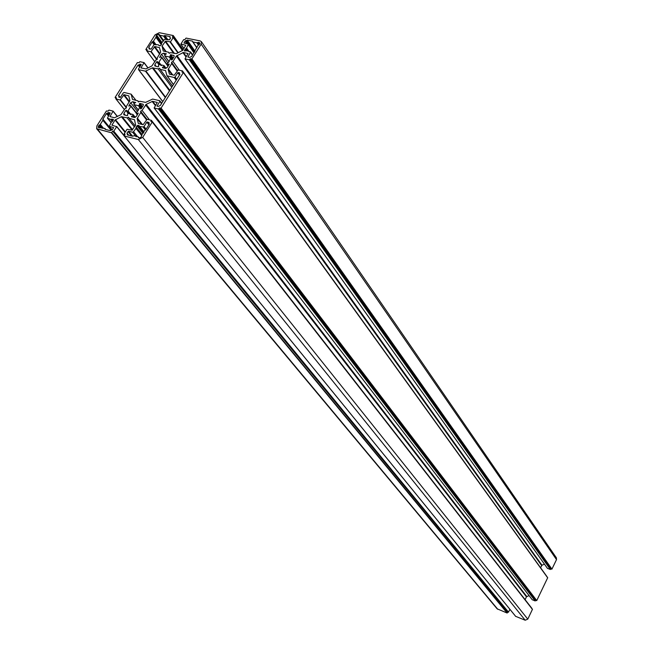 <?xml version="1.0" encoding="UTF-8"?>
<svg xmlns="http://www.w3.org/2000/svg" width="653" height="653" viewBox="0 0 653 653"><rect width="100%" height="100%" fill="white"/><g stroke="black" fill="none" stroke-linecap="round" stroke-linejoin="round"><path stroke-width="0.98" d="M135.555 102.366L133.987 103.843L133.955 104.635L138.395 105.688L139.546 105.027L139.342 103.9L139.913 103.386L143.244 104.366L143.146 105.655L141.228 108.692L140.591 108.871L140.297 107.794L139.293 107.965L138.101 110.651L136.134 112.814L136.379 113.63L138.281 113.067L136.33 116.438L134.265 117.467L131.441 116.789L132.967 115.418L133.049 114.495L128.608 113.426L127.564 113.981L127.596 115.475L127.082 115.728L123.792 114.748L123.89 113.442L125.817 110.414L126.445 110.235L126.731 111.312L127.955 110.977L130.975 106.21L130.38 105.484L128.755 106.064L130.698 102.725L132.747 101.705L135.718 102.57M135.971 128.372L136.118 127.033L137.807 125.286L139.179 125.686L139.252 126.38L143.072 126.935L144.052 126.551L146.811 122.168L149.064 122.38L148.745 123.368L149.398 123.948L145.79 129.694L144.468 130.559L141.889 134.706L141.162 137.073L139.424 137.938L138.363 137.612L138.265 136.852L134.012 135.734L132.657 136.24L127.392 134.926L127.523 133.767L126.935 133.196L128.543 131.22L132.6 132.224L133.465 131.8L135.971 128.372L141.815 135.693M163.797 66.573L164.017 65.553L159.561 64.582L158.524 65.137L158.581 66.582L158.075 66.835L154.745 65.904L154.851 64.68L156.728 61.717L157.365 61.545L157.863 62.615L158.875 62.223L161.83 57.57L161.226 56.876L159.601 57.456L161.503 54.207L163.536 53.179L166.352 53.775L164.809 55.227L164.785 55.987L169.233 56.942L170.376 56.28L170.155 55.195L170.727 54.689L174.09 55.627L173.976 56.835L172.106 59.798L171.461 59.97L171.168 58.95L170.155 59.129L169.013 61.741L167.07 63.872L167.331 64.647L169.233 64.092L167.323 67.373L165.274 68.394L162.442 67.781L162.573 67.186L163.797 66.573L165.103 68.361M197.704 45.767L191.762 56.419L189.648 57.448L187.893 57.015L190.635 51.971L187.338 50.828L184.383 50.836L185.232 49.073L186.464 48.289L188.423 44.126L183.991 43.065L185.06 41.123L187.24 40.062L192.521 41.131L192.986 42.004L196.839 42.763L199.32 42.502L199.687 43.784L197.704 45.767M102.88 120.307L102.88 119.14L106.472 113.516L108.553 112.512L110.226 112.961L107.41 118.144L110.569 119.368L113.434 119.393L112.569 121.238L111.23 122.274L109.28 126.356L113.581 127.547L112.471 129.588L110.275 130.641L105.125 129.343L104.709 128.412L98.179 127.466L98.864 125.417L100.178 124.584L102.88 120.307L111.018 130.208M164.074 39.809L161.724 42.943L160.801 45.449L159.961 45.873L158.083 44.779L154.818 44.477L153.863 44.861L151.202 49.032L149.015 48.877L149.333 47.955L148.696 47.424L152.173 41.996L153.398 41.261L156.091 37.05L156.606 35.058L158.279 34.209L159.316 34.495L159.389 35.14L163.552 36.054L164.866 35.54L170.049 36.584L169.935 37.662L170.531 38.176L169.486 39.817L164.98 39.253L164.074 39.809M182.513 71.03L547.002 576.77M183.395 72.45L547.696 577.725L536.758 600.564L535.648 600.295L535.166 600.948L532.252 599.732M529.036 595.577L526.457 596.842L525.102 599.634M151.488 120.462L531.746 608.376M152.345 121.956L532.456 609.29L527.787 619.142L525.2 620.219L515.666 616.35M509.895 609.306L508.516 612.147L507.765 612.016L507.112 613.02L497.104 608.8L96.709 128.796M556.397 557.833L556.511 559.613L551.932 569.106L550.83 568.853L550.357 569.498L547.434 568.314M544.455 564.168L541.966 565.22L540.57 567.735M174.204 75.266L178.138 69.953L182.399 70.875L181.926 72.001L183.354 72.556L161.071 108.104L159.373 107.957L158.467 109.01L154.124 107.957L157.291 102.464L152.598 101.321L146.166 104.366L142.101 110.398L140.615 111.247L140.77 112.496L137.146 118.658L138.354 123.482L143.113 124.723L147.121 119.295L151.374 120.323L150.884 121.482L152.32 121.866L142.705 137.399L138.346 139.546L124.143 135.946L125.074 134.281L124.184 133.8L127.066 129.245L132.028 130.216L135.628 125.066L134.502 119.744L129.082 118.307L128.665 117.197L127.139 117.842L121.36 116.716L115.042 120.021L111.932 125.196L116.667 126.666L113.793 131.196L112.642 131.163L111.385 132.771L96.644 128.714L96.848 125.939L106.415 110.986L108.047 111.132L108.945 110.088L113.132 111.132L109.957 116.585L114.512 117.744L120.895 114.724L124.96 108.716L126.437 107.876L126.29 106.635L129.898 100.554L128.731 95.852L124.086 94.685L120.128 99.991L116.022 99.019L116.512 97.893L115.148 97.321L137.35 62.59L138.991 62.704L139.873 61.684L144.076 62.623L140.966 67.936L146.003 68.916L151.88 65.961L155.855 60.092L157.316 59.252L157.153 58.06L160.671 52.118L159.454 47.604L154.785 46.543L150.908 51.734L146.786 50.861L147.26 49.767L145.872 49.44L155.112 34.813L159.299 32.699L173.241 35.54L172.351 37.115L173.241 37.531L170.482 41.874L165.568 41.106L162.099 46.028L163.25 50.991L168.678 52.264L169.111 53.326L170.629 52.673L176.449 53.628L182.758 50.305L185.762 45.294L180.922 44.004L183.673 39.637L184.84 39.637L186.048 38.078L200.242 40.935L201.41 41.678L201.165 44.143L191.917 58.901L190.219 58.786L189.329 59.823L184.979 58.868L188.072 53.522L183.362 52.485L176.392 56.06L172.996 61.431L171.527 62.28L171.706 63.48L168.164 69.496L169.421 74.124L174.204 75.266M139.007 65.006L140.02 64.141L141.252 64.459L138.501 69.03L138.656 69.675L145.497 71.177L152.369 67.879L158.157 68.875L159.675 68.222L160.107 69.3L165.56 70.622L166.988 75.813L174.22 77.495L175.086 77.062L177.812 72.72L179.567 72.761L179.183 73.716L179.975 74.173L160.303 105.517L158.295 106.439L157.03 106.088L159.822 101.362L159.65 100.684L152.639 99.068L145.668 102.382L139.848 101.297L138.322 101.941L137.905 100.848L132.51 99.46L131.155 94.171L124.127 92.465L123.278 92.889L120.519 97.215L118.822 97.158L119.205 96.187L118.462 95.738L138.069 65.047L139.007 65.006L140.117 66.492M535.648 600.295L159.373 107.957M149.496 119.874L142.101 110.398M146.933 119.328L140.615 111.247M146.533 119.85L140.77 112.496M135.122 125.874L129.082 118.307M134.436 126.968L127.139 117.842M507.765 612.016L112.642 131.163M169.364 53.22L168.678 52.264M550.83 568.853L190.219 58.786M179.346 70.214L172.996 61.431M177.526 70.548L171.527 62.28M177.2 71.063L171.706 63.48M171.763 87.257L158.157 68.875M172.506 86.082L160.107 69.3M138.648 101.803L137.905 100.848M136.069 112.887L130.886 106.308M130.404 114.504L127.735 111.141M134.338 117.483L132.812 115.557M141.677 107.982L139.448 105.125M136.257 136.779L132.6 132.224M172.4 59.325L170.278 56.378M168.017 66.263L161.74 57.668M160.932 65.48L158.655 62.386M193.982 52.885L188.284 44.747M187.207 50.746L185.779 48.722M102.399 128.339L99.623 125.001M161.283 44.69L155.912 37.254M155.528 44.771L153.129 41.465M183.322 72.312L182.473 71.136M547.704 577.872L183.354 72.556M536.758 600.564L161.071 108.104M536.546 600.646L160.728 108.276M535.378 600.858L158.818 108.839M535.166 600.948L158.467 109.01M532.334 599.838L154.214 108.014M155.667 105.321L152.598 101.321M155.43 105.696L152.133 101.395M526.783 596.524L146.166 104.366M526.457 596.842L145.57 104.896M142.476 124.568L137.293 118.013M141.677 124.372L137.146 118.658M531.771 608.327L151.439 120.593M532.473 609.445L152.304 122.087M527.787 619.142L142.705 137.399M525.2 620.219L138.346 139.546M515.748 616.456L124.217 135.995M124.788 134.73L124.25 134.069M134.632 120.095L134.2 119.548M132.649 129.8L122.054 116.601M132.208 130.208L121.36 116.716M125.376 131.922L115.434 119.67M125.074 132.388L115.042 120.021M112.349 125.343L111.957 124.862M124.176 135.693L116.716 126.527M124.119 135.816L116.667 126.666M508.516 612.147L113.793 131.196M508.312 612.236L113.451 131.367M507.316 612.93L111.728 132.6M507.112 613.02L111.385 132.771M497.79 609.306L97.599 129.31M117.401 116.463L113.165 111.214M117.287 116.52L113.116 111.345M110.365 116.732L109.982 116.258M129.506 101.574L124.086 94.685M129.188 102.072L123.58 94.946M126.364 107.255L120.47 99.819M126.396 107.892L120.128 99.991M124.421 109.573L116.022 99.019M115.132 97.534L116.022 98.652L115.206 97.583M147.986 67.912L144.101 62.712M147.896 67.961L144.06 62.827M141.326 68.067L140.999 67.634M159.552 47.898L159.242 47.465M159.961 53.636L154.785 46.543M159.642 54.142L154.288 46.796M157.022 59.423L151.243 51.563M156.704 59.603L150.908 51.734M146.705 50.812L154.794 61.766L146.786 50.861M146.754 50.567L145.954 49.489M183.175 49.644L173.265 35.637M183.126 49.726L173.225 35.735M182.554 50.534L173.274 37.433M182.489 50.583L173.241 37.531M178.228 52.73L170.482 41.874M177.894 52.901L170.139 42.045M174.433 53.473L165.568 41.106M173.633 53.301L165.062 41.359M166.237 51.758L162.099 46.028M165.789 51.66L162.009 46.436M183.942 48.436L180.987 44.257M556.511 559.613L201.165 44.143M551.932 569.106L191.917 58.901M551.728 569.196L191.574 59.072M550.561 569.408L189.68 59.652M550.357 569.498L189.329 59.823M547.516 568.437L185.068 58.925M186.293 56.607L183.362 52.485M186.048 56.999L182.897 52.567M541.966 565.22L176.979 55.538M541.639 565.531L176.392 56.06M172.743 74.94L168.303 68.875M172.041 74.793L168.164 69.496M140.33 66.157L139.342 64.843M140.673 65.627L139.685 64.304M140.885 65.292L140.02 64.141M162.793 101.558L138.656 69.675M165.315 97.526L145.497 71.177M165.544 97.166L145.954 71.104M169.486 90.881L152.369 67.879M169.837 90.326L153.063 67.765M165.707 71.055L165.233 70.41M166.997 75.83L173.445 84.58L167.078 75.903M173.502 84.49L167.209 75.952M176.196 80.188L174.22 77.495M176.734 79.331L175.086 77.062M179.461 74.989L177.812 72.72M179.167 73.609L178.334 72.459M179.787 74.475L179.273 73.773M157.406 106.227L157.055 105.762M161.511 103.59L159.822 101.362M161.666 103.345L159.928 101.052M135.971 100.391L131.212 94.285M120.03 97.468L119.189 96.407M120.168 97.46L119.23 96.277M139.677 67.186L138.069 65.047M139.889 66.851L138.403 64.876M149.357 49.008L149.039 48.575M150.043 49.146L149.308 48.159M150.182 49.179L149.349 48.044M149.006 47.849L148.696 47.424M154.084 44.624L152.173 41.996M154.81 44.477L152.712 41.588M156.173 44.894L153.447 41.155M161.626 44.151L156.14 36.56L161.626 44.151M161.43 43.449L156.026 35.956M162.066 42.641L156.606 35.058M163.315 41.221L158.279 34.209M163.577 40.821L159.585 35.27M163.683 40.633L159.838 35.278M165.993 39.466L163.552 36.054M166.491 39.564L163.944 36.005M167.274 39.719L164.385 35.678M167.952 39.857L164.866 35.54M170.441 38.307L170.017 37.711M112.3 121.499L110.569 119.368M111.181 122.503L107.737 118.275M112.822 120.846L111.475 119.197M113.157 120.323L112.063 118.985M112.21 129.808L109.475 126.478M105.688 129.49L104.953 128.6M99.566 127.931L98.26 126.356M100.529 127.417L98.864 125.417M101.827 128.119L99.305 125.082M103.721 128.51L100.276 124.356M102.823 119.67L111.222 129.89L103.003 119.932M111.598 129.751L102.88 119.14M108.48 115.981L106.472 113.516M108.798 115.491L106.978 113.263M108.953 115.246L107.427 113.369M109.165 114.912L107.769 113.198M109.443 114.479L108.047 112.765M109.753 113.989L108.553 112.512M184.938 51.048L184.432 50.338M186.529 50.91L185.232 49.073M189.158 51.742L186.562 48.053M184.317 43.196L184.015 42.772M186.88 43.718L185.06 41.123M187.68 43.882L185.574 40.861M188.097 43.963L185.983 40.951M194.365 52.264L186.325 40.78M194.602 51.897L186.562 40.404M195.027 51.212L187.24 40.062M196.871 47.8L192.847 42.004M196.937 47.693L192.986 42.004M198.455 45.098L196.839 42.763M199.075 44.755L197.639 42.674M199.287 44.428L197.924 42.461M199.565 43.98L198.422 42.323M199.875 43.31L199.32 42.502M188.227 57.146L187.925 56.721M192.521 55.211L190.594 52.469M156.14 66.418L154.851 64.68M158.997 64.794L156.728 61.717M159.193 64.639L157.691 62.598M159.299 64.565L157.863 62.615M161.487 65.618L158.916 62.117M168.172 66.035L161.846 57.366L168.172 66.035M167.96 63.072L161.503 54.207M164.899 55.056L163.536 53.179M169.013 61.749L164.866 56.044M169.062 61.66L164.98 56.036M170.711 58.974L169.233 56.942M170.996 58.892L169.56 56.909M172.555 59.088L170.409 56.117M172.751 58.778L170.155 55.195M173.176 58.101L170.727 54.689M174.212 56.199L173.559 55.285M167.331 64.647L166.972 64.174M168.368 65.716L167.601 64.663M169.143 64.492L168.817 64.051M163.119 67.928L162.573 67.186M165.536 68.426L163.993 66.32M166.025 68.353L164.042 65.643M145.488 129.996L143.072 126.935M146.125 129.172L144.052 126.551M148.868 124.788L146.811 122.168M149.194 124.282L147.333 121.907M149.325 124.062L148.827 123.425M138.885 137.799L138.33 137.114M127.792 135.024L127.262 134.379M128.494 135.195L127.506 133.987M128.69 135.253L127.555 133.849M127.327 133.685L126.935 133.196M131.677 135.995L128.029 131.473M132.583 136.224L128.543 131.22M137.62 136.746L133.53 131.661M141.881 134.714L136.248 127.662M142.093 134.518L136.118 127.033M143.089 133.441L136.942 125.719M143.652 132.632L137.807 125.286M144.019 131.93L139.718 126.511M138.371 110.194L134.053 104.692M138.412 110.12L134.151 104.684M140.02 107.769L138.395 105.688M141.154 108.782L138.722 105.664M141.832 107.737L139.579 104.855M142.06 107.378L139.342 103.9M142.493 106.692L139.913 103.386M143.399 104.896L142.746 104.056M137.342 114.846L136.387 113.638L137.342 114.846M137.448 114.667L136.648 113.646M138.216 113.467L137.881 113.034M132.224 116.977L131.579 116.169M134.747 117.491L133.016 115.295M135.253 117.352L133.073 114.602M125.392 115.32L123.89 113.442M128.249 113.475L125.817 110.414M126.731 111.312L128.38 113.393L126.78 111.353M128.543 113.377L126.935 111.361M130.951 114.593L127.996 110.871M136.273 112.708L130.992 105.998M136.297 112.683L130.649 105.508L136.297 112.683M137.538 111.434L130.698 102.725M134.208 103.574L132.747 101.705M546.994 576.64L182.489 70.932M547.696 577.725L183.371 72.352M532.277 599.797L154.124 107.957M531.762 608.18L151.455 120.381M532.456 609.29L152.32 121.866M515.69 616.416L124.143 135.946M124.764 134.755L124.168 134.02M124.192 135.669L116.683 126.445M117.426 116.446L113.132 111.132M124.405 109.606L115.94 98.97M148.019 67.896L144.076 62.623M146.729 50.599L145.872 49.44M183.199 49.612L173.241 35.54M182.587 50.51L173.257 37.335M183.917 48.477L180.897 44.2M556.438 557.891L201.41 41.678M547.459 568.388L184.979 58.868M162.744 101.631L138.46 69.561M179.763 74.507L179.183 73.716M161.715 103.264L159.863 100.823M136.012 100.399L131.155 94.171M120.201 97.452L119.205 96.187M150.239 49.187L149.333 47.955M163.528 40.902L159.397 35.156M170.425 38.347L169.935 37.662M159.128 45.702L158.548 44.91M112.136 129.833L109.296 126.372M105.778 129.514L104.921 128.47M111.132 122.699L107.427 118.16M194.251 52.452L188.423 44.126M196.847 47.84L192.749 41.939M192.708 54.917L190.635 51.971M159.185 64.647L157.659 62.566M168.988 61.782L164.785 55.987M166.058 68.336L164.017 65.553M149.308 124.086L148.745 123.368M139.065 137.848L138.265 136.852M128.739 135.261L127.523 133.767M141.889 134.706L136.208 127.596M143.88 132.208L139.269 126.396M138.346 110.235L133.955 104.635M135.293 117.336L133.049 114.495"/></g></svg>
